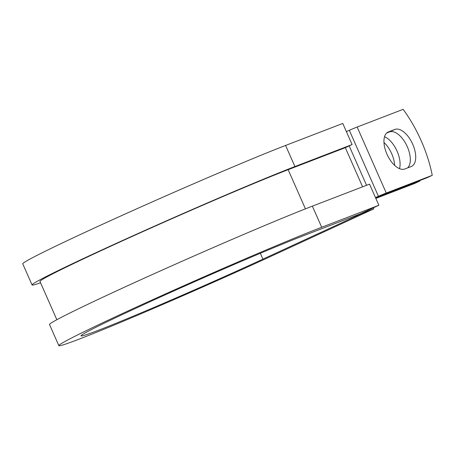 <?xml version="1.0" encoding="UTF-8"?>
<svg xmlns="http://www.w3.org/2000/svg" width="455" height="455" viewBox="0 0 455 455"><rect width="100%" height="100%" fill="white"/><g stroke="black" fill="none" stroke-linecap="round" stroke-linejoin="round"><path stroke-width="0.68" d="M412.725 144.252A20.27 10.334 65.2 0 0 394.889 129.425L388.428 131.91A20.27 10.334 65.2 0 0 388.109 132.047A20.27 10.334 65.2 0 0 387.08 154.478A20.27 10.334 65.2 0 0 404.779 168.993L411.246 166.507A20.27 10.334 65.2 0 0 411.559 166.376A20.27 10.334 65.2 0 0 412.725 144.252M407.555 167.929A20.27 10.334 65.2 0 0 407.316 146.743A20.27 10.334 65.2 0 0 389.48 131.922L386.704 132.991M383.98 142.483A20.27 10.334 -114.8 0 1 391.687 153.71A20.27 10.334 -114.8 0 1 394.65 165.398M384.543 136.727A20.27 10.334 -114.8 0 1 397.096 151.214A20.27 10.334 -114.8 0 1 399.496 168.657M380.266 195.752L380.471 196.202L419.851 181.05L414.442 183.547L375.841 198.397M380.471 196.202A13.855 0.392 156.2 0 0 375.722 198.141M375.472 197.561L378.429 196.281A13.855 0.392 -23.8 0 1 386.267 193.022L432.25 175.329L426.841 177.825L375.551 197.749M346.369 131.58L349.326 130.295A13.855 0.392 -23.8 0 1 357.164 127.042L403.147 109.342A90.181 45.972 -114.8 0 1 432.25 175.329M419.851 181.05A90.181 45.972 65.2 0 0 419.755 180.55M294.914 166.558A154.967 4.419 156.2 0 0 134.646 235.053A154.967 4.419 156.2 0 0 32.06 284.949L22.75 263.837A154.967 4.419 156.2 0 1 125.335 213.935A154.967 4.419 156.2 0 1 285.598 145.446L294.914 166.558L352.09 144.553L345.328 147.676L288.151 169.681A146.311 4.169 156.2 0 0 136.836 234.342A146.311 4.169 156.2 0 0 39.983 281.457L56.858 319.717M321.685 227.261A154.967 4.419 156.2 0 0 161.423 295.756A154.967 4.419 156.2 0 0 58.837 345.658L49.527 324.54A154.967 4.419 156.2 0 1 152.106 274.638A154.967 4.419 156.2 0 1 312.375 206.149L321.685 227.261L378.867 205.262L359.928 213.998L302.751 236.003A130.727 3.725 156.2 0 0 167.554 293.776A130.727 3.725 156.2 0 0 81.018 335.875A130.727 3.725 156.2 0 0 142.728 312.193A130.727 3.725 156.2 0 0 262.916 259.151L362.191 213.344L362.043 213.02M373.271 207.838L373.737 208.902L362.191 213.344M58.837 345.658A154.967 4.419 156.2 0 0 131.99 317.584A154.967 4.419 156.2 0 0 274.467 254.703L373.737 208.902M32.06 284.949A154.967 4.419 156.2 0 0 40.569 282.788M285.598 145.446L342.78 123.441L352.09 144.553M312.375 206.149L369.551 184.144L378.867 205.262M389.48 131.922L394.889 129.425M357.164 127.042L386.267 193.022M288.151 169.681L305.43 208.856M345.328 147.676L362.595 186.823M349.178 145.896L366.559 185.299M349.326 130.295L378.429 196.281M387.802 132.2L388.428 131.91M262.916 259.151L260.328 253.281"/></g></svg>
